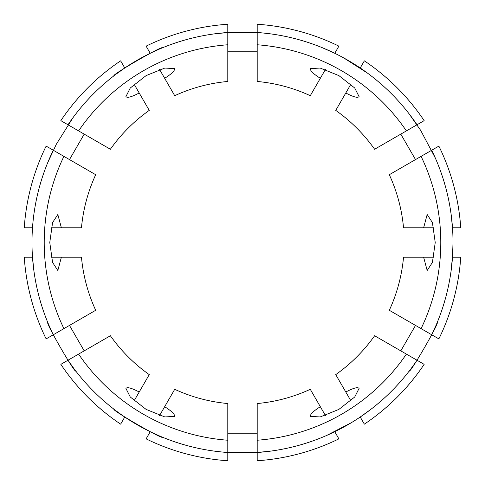 <?xml version="1.0" encoding="UTF-8"?>
<svg xmlns="http://www.w3.org/2000/svg" width="485" height="485" viewBox="0 0 485 485"><rect width="100%" height="100%" fill="white"/><g stroke="black" fill="none" stroke-linecap="round" stroke-linejoin="round"><path stroke-width="0.73" d="M69.494 325.411L84.196 350.873M74.32 369.115L75.805 371.061C74.92 373.583 45.202 322.131 47.815 322.58M47.815 162.42L56.333 144.227L73.053 117.588M73.611 116.836L72.744 118.007M84.196 134.127L69.494 159.589M214.509 33.859L228.853 32.428L257.202 32.501A210.514 210.514 0 0 1 417.015 124.772L409.195 113.939L420.689 130.41L435.397 158.207M435.772 159.068L435.19 157.734M415.506 159.589L400.804 134.127M400.804 350.873L415.506 325.411M437.185 322.58C439.816 322.088 410.116 373.547 409.195 371.061M159.589 415.506L174.715 389.309A161.705 161.705 0 0 0 227.798 403.538L227.798 440.234A198.28 198.28 0 0 1 78.606 354.099L60.843 364.356A218.747 218.747 0 0 0 120.644 424.157L124.772 417.015M78.606 354.099L110.386 335.747A161.705 161.705 0 0 0 149.253 374.614L139.207 392.007C131.593 388.006 127.167 386.818 125.924 388.436L130.283 397.009L146.112 409.395L164.803 416.936L174.406 416.427C175.2 414.554 171.957 411.316 164.67 406.709M270.491 451.141L256.147 452.572L227.798 452.499L227.798 460.75A218.747 218.747 0 0 1 146.106 438.858L150.235 431.717L159.48 435.948M160.159 436.239L162.42 437.185C162.912 439.816 111.453 410.116 113.939 409.195M322.58 47.815L334.765 53.283L338.894 46.142A218.747 218.747 0 0 0 257.202 24.25L257.202 44.765A198.28 198.28 0 0 1 406.394 130.901L374.614 149.253A161.705 161.705 0 0 0 335.747 110.386L350.873 84.196M368.163 73.611L366.993 72.744M345.793 92.993C353.407 96.994 357.833 98.182 359.076 96.563L354.717 87.991L338.888 75.605L320.197 68.064L310.594 68.573C309.8 70.446 313.043 73.684 320.33 78.291L310.285 95.691A161.705 161.705 0 0 0 257.202 81.462L257.202 44.765M343.865 58L367.412 73.053M371.061 409.195L360.228 417.015L364.356 424.157A218.747 218.747 0 0 0 424.157 364.356L406.394 354.099A198.28 198.28 0 0 1 257.202 440.234L257.202 403.538A161.705 161.705 0 0 0 310.285 389.309L325.411 415.506M325.932 435.772L327.266 435.19M320.33 406.709C313.055 411.298 309.812 414.542 310.594 416.427L320.197 416.936L338.839 409.425L354.723 397.003L359.076 388.436C357.851 386.806 353.426 388 345.793 392.007L335.747 374.614A161.705 161.705 0 0 0 374.614 335.747L406.394 354.099M351.601 422.532L326.793 435.397M134.127 84.196L149.253 110.386A161.705 161.705 0 0 0 110.386 149.253L78.606 130.901A198.28 198.28 0 0 1 227.798 44.765L227.798 24.25A218.747 218.747 0 0 0 146.106 46.142L150.235 53.283M227.798 44.765L227.798 81.462A161.705 161.705 0 0 0 174.715 95.691L164.67 78.291C171.945 73.702 175.188 70.458 174.406 68.573L164.803 68.064L146.161 75.575L130.277 87.997L125.924 96.563C127.149 98.194 131.574 97 139.207 92.993M227.798 32.501A210.514 210.514 0 0 0 67.985 124.772L60.843 120.644A218.747 218.747 0 0 1 120.644 60.843L124.772 67.985L116.473 73.878M115.885 74.32L113.939 75.805C111.417 74.92 162.869 45.202 162.42 47.815M257.202 51.216L227.798 51.216M270.491 33.859L263.337 33.022M227.798 433.784L257.202 433.784M451.141 214.509L452.499 227.798L460.75 227.798A218.747 218.747 0 0 0 438.858 146.106L431.717 150.235A210.514 210.514 0 0 1 431.717 334.765L438.858 338.894A218.747 218.747 0 0 0 460.75 257.202L452.499 257.202C449.728 281.136 452.275 269.66 453.014 242.5L452.972 238.353M63.905 156.364L95.691 174.715A161.705 161.705 0 0 0 81.462 227.798L61.377 227.798L57.824 214.509L52.58 222.579L49.767 242.5L52.586 262.446L57.824 270.491L61.377 257.202L81.462 257.202A161.705 161.705 0 0 0 95.691 310.285L63.905 328.636A198.28 198.28 0 0 1 63.905 156.364L46.142 146.106A218.747 218.747 0 0 0 24.25 227.798L32.501 227.798M227.798 440.234L227.798 452.499A210.514 210.514 0 0 1 67.985 360.228L73.878 368.527M33.859 270.491L32.501 257.202L24.25 257.202A218.747 218.747 0 0 0 46.142 338.894L53.283 334.765A210.514 210.514 0 0 1 53.283 150.235M433.784 257.202L403.538 257.202A161.705 161.705 0 0 1 389.309 310.285L431.717 334.765L435.948 325.52M423.623 257.202L427.176 270.491L432.414 262.427L435.233 242.524L432.414 222.566L427.176 214.509L423.623 227.798L403.538 227.798A161.705 161.705 0 0 0 389.309 174.715L421.095 156.364A198.28 198.28 0 0 1 421.095 328.636M53.283 334.765L63.905 328.636M431.717 150.235L421.095 156.364M406.394 130.901L424.157 120.644A218.747 218.747 0 0 0 364.356 60.843L360.228 67.985M334.765 431.717L338.894 438.858A218.747 218.747 0 0 1 257.202 460.75L257.202 452.499A210.514 210.514 0 0 0 417.015 360.228M436.239 324.841L436.833 323.428M214.509 451.141L221.663 451.978M67.985 124.772L78.606 130.901M257.202 440.234L257.202 452.499M433.784 227.798L423.623 227.798M61.377 257.202L51.216 257.202M61.377 227.798L51.216 227.798M159.589 69.494L164.67 78.291M345.793 392.007L350.873 400.804M320.33 78.291L325.411 69.494M134.127 400.804L139.207 392.007"/></g></svg>
